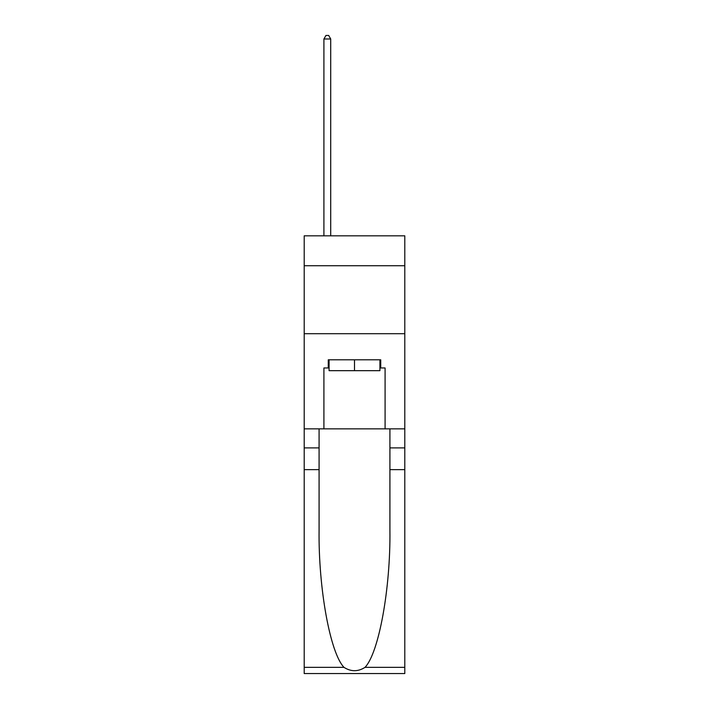 <?xml version="1.0" encoding="UTF-8"?>
<svg xmlns="http://www.w3.org/2000/svg" width="709" height="709" viewBox="0 0 709 709"><rect width="100%" height="100%" fill="white"/><g stroke="black" fill="none" stroke-linecap="round" stroke-linejoin="round"><path stroke-width="1.06" d="M404.795 265.733L404.795 235.822L304.205 235.822L304.205 265.733L404.795 265.733L404.795 428.856L385.084 428.856L385.084 367.962L380.733 367.962L380.733 359.8L328.267 359.8L328.267 367.962L329.082 367.962M304.205 469.642L319.085 469.642L319.085 530.261C318.368 588.204 330.119 652.936 343.98 667.346C350.99 671.822 358.001 671.822 365.02 667.346L404.795 667.346L404.795 673.55L304.205 673.55L304.205 265.733M379.918 359.8L379.918 370.674L329.082 370.674L329.082 359.8M354.5 359.8L354.5 370.674M365.02 667.346C378.881 652.936 390.632 588.204 389.915 530.261L389.915 428.856M389.915 469.642L404.795 469.642L404.795 428.856M319.085 428.856L319.085 469.642M404.795 667.346L404.795 469.642M304.205 428.856L323.916 428.856L323.916 367.962L328.267 367.962M304.205 333.7L404.795 333.7M323.916 428.856L385.084 428.856M379.918 367.962L380.733 367.962M330.713 235.822L330.713 38.986L323.916 38.986L323.916 235.822M323.916 38.986L325.954 35.45L328.675 35.45L330.713 38.986M389.915 447.893L404.795 447.893M319.085 447.893L304.205 447.893M304.205 667.346L343.98 667.346"/></g></svg>
